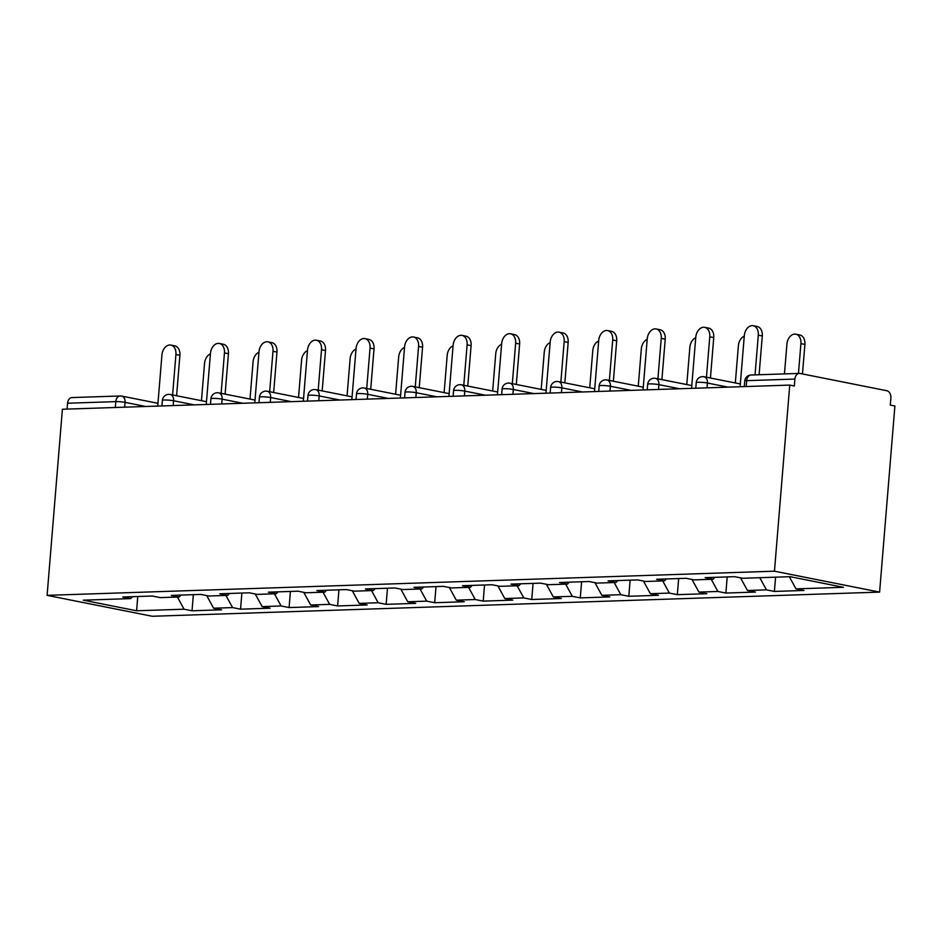 <?xml version="1.0" encoding="UTF-8"?>
<svg xmlns="http://www.w3.org/2000/svg" width="942" height="942" viewBox="0 0 942 942"><rect width="100%" height="100%" fill="white"/><g stroke="black" fill="none" stroke-linecap="round" stroke-linejoin="round"><path stroke-width="1.41" d="M774.454 571.193L789.749 385.09L794.353 385.996L794.918 379.061L746.7 380.662A6.57 4.628 88.1 0 1 751.08 375.01L799.299 373.409A6.57 4.628 88.1 0 1 800.052 373.468L886.811 390.718A6.57 4.628 88.1 0 1 890.873 398.136L890.296 405.084L894.9 405.99L879.604 592.106L152.251 616.268L47.1 595.356L774.454 571.193L879.604 592.106M789.325 576.716L795.99 588.868L843.431 587.302L790.091 576.692L742.649 578.27L734.678 576.681L705.122 577.658L713.094 579.248L714.848 577.34M795.99 588.868L803.962 590.457L774.406 591.435L775.572 577.175M759.77 577.693L766.435 589.857L774.406 591.435M766.435 589.857L747.453 590.481L755.425 592.071L725.87 593.048L727.2 576.928M711.245 579.306L717.898 591.47L725.87 593.048M717.898 591.47L698.929 592.094L706.889 593.684L677.333 594.661L678.664 578.541M662.709 580.92L669.373 593.083L677.333 594.661M669.373 593.083L650.392 593.707L658.364 595.297L628.809 596.274L630.127 580.154M614.184 582.533L620.837 594.696L628.809 596.274M620.837 594.696L601.856 595.32L609.827 596.91L580.272 597.887L581.603 581.767M565.647 584.146L572.3 596.31L580.272 597.887M572.3 596.31L553.331 596.934L561.302 598.523L531.747 599.501L533.066 583.381M517.123 585.759L523.776 597.911L531.747 599.501M523.776 597.911L504.794 598.547L512.766 600.136L483.211 601.114L484.541 584.994M468.586 587.372L475.239 599.524L483.211 601.114M475.239 599.524L456.269 600.16L464.241 601.75L434.686 602.727L436.005 586.607M420.05 588.986L426.714 601.137L434.686 602.727M426.714 601.137L407.733 601.773L415.705 603.351L386.149 604.34L387.48 588.22M371.525 590.599L378.178 602.75L386.149 604.34M378.178 602.75L359.196 603.386L367.168 604.964L337.613 605.953L338.943 589.822M322.988 592.212L329.653 604.364L337.613 605.953M329.653 604.364L310.672 604.999L318.643 606.577L289.088 607.566L290.407 591.435M274.463 593.813L281.116 605.977L289.088 607.566M281.116 605.977L262.135 606.613L270.107 608.191L240.551 609.18L241.882 593.048M225.927 595.426L232.58 607.59L240.551 609.18M232.58 607.59L213.61 608.226L221.582 609.804L192.027 610.793L193.345 594.661M177.39 597.04L184.055 609.203L192.027 610.793M184.055 609.203L136.614 610.781L83.273 600.172L130.714 598.594L132.469 596.686M713.094 579.248L694.113 579.883L686.141 578.294L656.586 579.271L664.557 580.861L645.588 581.485L637.616 579.907L608.061 580.884L616.033 582.474L597.051 583.098L589.08 581.52L559.524 582.497L567.496 584.087L548.515 584.711L540.555 583.133L511 584.111L518.96 585.7L499.99 586.324L492.018 584.746L462.463 585.724L470.435 587.313L451.453 587.938L443.482 586.36L413.927 587.337L421.898 588.927L402.929 589.551L394.957 587.961L365.402 588.95L373.373 590.528L354.392 591.164L346.421 589.574L316.865 590.563L324.837 592.141L305.867 592.777L297.896 591.187L268.34 592.177L276.312 593.754L257.331 594.39L249.359 592.801L219.804 593.79L227.776 595.368L208.794 596.003L200.823 594.414L171.279 595.403L179.239 596.981L160.27 597.617L152.298 596.027L122.743 597.004L130.714 598.594M740.53 577.846L747.453 590.481M692.005 579.46L698.929 592.094M664.557 580.861L666.312 578.953M643.468 581.073L650.392 593.707M616.033 582.474L617.775 580.566M594.944 582.686L601.856 595.32M567.496 584.087L569.251 582.18M546.407 584.299L553.331 596.934M518.96 585.7L520.714 583.793M497.882 585.912L504.794 598.547M470.435 587.313L472.189 585.406M449.346 587.514L456.269 600.16M421.898 588.927L423.653 587.007M400.809 589.127L407.733 601.773M373.373 590.528L375.116 588.62M352.284 590.74L359.196 603.386M324.837 592.141L326.591 590.234M303.748 592.353L310.672 604.999M276.312 593.754L278.055 591.847M255.223 593.966L262.135 606.613M227.776 595.368L229.53 593.46M206.687 595.58L213.61 608.226M179.239 596.981L180.994 595.073M115.313 407.486L115.795 401.622L67.565 403.223L67.082 409.087M67.565 403.223A6.57 4.628 -91.9 0 1 71.945 397.571L120.176 395.97A6.57 4.628 -91.9 0 0 115.795 401.622A6.57 0.754 4.7 0 1 125.05 402.375L124.662 407.18M137.744 596.51L136.614 610.781M789.749 385.09L62.396 409.252L47.1 595.356M799.299 373.409A6.57 4.628 88.1 0 0 794.918 379.061M170.843 345.078L174.835 345.867A9.856 6.912 101.2 0 1 179.91 355.311L175.93 354.51A9.856 6.912 -78.8 0 0 170.843 345.078A9.856 6.912 -78.8 0 0 161.93 354.981L157.726 406.084M179.91 355.311L176.59 395.746M175.93 354.51L172.598 394.957M210.419 353.886A9.856 6.912 -78.8 0 0 204.532 363.459L201.47 400.691M219.38 343.465L223.36 344.254A9.856 6.912 101.2 0 1 228.447 353.697L224.455 352.897A9.856 6.912 -78.8 0 0 219.38 343.465A9.856 6.912 -78.8 0 0 210.455 353.368L206.251 404.471M228.447 353.697L225.114 394.133M224.455 352.897L221.135 393.344M267.917 341.852L271.897 342.641A9.856 6.912 101.2 0 1 276.972 352.084L272.992 351.295A9.856 6.912 -78.8 0 0 267.917 341.852A9.856 6.912 -78.8 0 0 258.991 351.755L254.787 402.858M276.972 352.084L273.651 392.52M272.992 351.295L269.659 391.731M316.441 340.239L320.433 341.028A9.856 6.912 101.2 0 1 325.508 350.471L321.516 349.682A9.856 6.912 -78.8 0 0 316.441 340.239A9.856 6.912 -78.8 0 0 307.516 350.141L303.324 401.245M325.508 350.471L322.176 390.906M321.516 349.682L318.196 390.118M364.978 338.625L368.958 339.414A9.856 6.912 101.2 0 1 374.033 348.858L370.053 348.069A9.856 6.912 -78.8 0 0 364.978 338.625A9.856 6.912 -78.8 0 0 356.052 348.528L351.849 399.632M374.033 348.858L370.712 389.293M370.053 348.069L366.721 388.504M413.503 337.012L417.494 337.813A9.856 6.912 101.2 0 1 422.569 347.245L418.578 346.456A9.856 6.912 -78.8 0 0 413.503 337.012A9.856 6.912 -78.8 0 0 404.577 346.915L400.385 398.019M422.569 347.245L419.237 387.68M418.578 346.456L415.257 386.891M258.944 352.273A9.856 6.912 -78.8 0 0 253.068 361.846L250.007 399.078M307.481 350.66A9.856 6.912 -78.8 0 0 301.593 360.233L298.532 397.465M356.005 349.046A9.856 6.912 -78.8 0 0 350.13 358.619L347.068 395.852M404.542 347.433A9.856 6.912 -78.8 0 0 398.666 357.006L395.605 394.251M453.067 345.82A9.856 6.912 -78.8 0 0 447.191 355.393L444.129 392.637M462.039 335.399L466.019 336.2A9.856 6.912 101.2 0 1 471.094 345.632L467.114 344.843A9.856 6.912 -78.8 0 0 462.039 335.399A9.856 6.912 -78.8 0 0 453.114 345.302L448.91 396.405M471.094 345.632L467.774 386.067M467.114 344.843L463.794 385.278M501.603 344.219A9.856 6.912 -78.8 0 0 495.728 353.78L492.666 391.024M510.564 333.786L514.556 334.587A9.856 6.912 101.2 0 1 519.631 344.018L515.651 343.229A9.856 6.912 -78.8 0 0 510.564 333.786A9.856 6.912 -78.8 0 0 501.65 343.689L497.447 394.792M519.631 344.018L516.31 384.454M515.651 343.229L512.318 383.665M550.14 342.605A9.856 6.912 -78.8 0 0 544.252 352.167L541.191 389.411M559.101 332.173L563.081 332.973A9.856 6.912 101.2 0 1 568.167 342.405L564.176 341.616A9.856 6.912 -78.8 0 0 559.101 332.173A9.856 6.912 -78.8 0 0 550.175 342.076L545.971 393.179M568.167 342.405L564.835 382.841M564.176 341.616L560.855 382.052M598.665 340.992A9.856 6.912 -78.8 0 0 592.789 350.554L589.727 387.798M607.637 330.571L611.617 331.36A9.856 6.912 101.2 0 1 616.692 340.792L612.712 340.003A9.856 6.912 -78.8 0 0 607.637 330.571A9.856 6.912 -78.8 0 0 598.712 340.474L594.508 391.566M616.692 340.792L613.372 381.239M612.712 340.003L609.38 380.438M647.201 339.379A9.856 6.912 -78.8 0 0 641.325 348.94L638.264 386.185M656.162 328.958L660.154 329.747A9.856 6.912 101.2 0 1 665.229 339.179L661.237 338.39A9.856 6.912 -78.8 0 0 656.162 328.958A9.856 6.912 -78.8 0 0 647.236 338.861L643.045 389.964M665.229 339.179L661.896 379.626M661.237 338.39L657.916 378.825M695.726 337.766A9.856 6.912 -78.8 0 0 689.85 347.327L686.789 384.572M704.698 327.345L708.678 328.134A9.856 6.912 101.2 0 1 713.753 337.577L709.773 336.777A9.856 6.912 -78.8 0 0 704.698 327.345A9.856 6.912 -78.8 0 0 695.773 337.248L691.569 388.351M713.753 337.577L710.433 378.013M709.773 336.777L706.453 377.212M744.262 336.153A9.856 6.912 -78.8 0 0 738.387 345.714L735.325 382.958M753.223 325.732L757.215 326.521A9.856 6.912 101.2 0 1 762.29 335.964L758.298 335.164A9.856 6.912 -78.8 0 0 753.223 325.732A9.856 6.912 -78.8 0 0 744.31 335.635L740.106 386.738M762.29 335.964L759.099 374.739M758.298 335.164L755.037 374.869M795.837 334.198L799.829 334.999A9.856 6.912 101.2 0 1 804.904 344.431L800.912 343.642A9.856 6.912 -78.8 0 0 795.837 334.198A9.856 6.912 -78.8 0 0 786.911 344.101L784.462 373.892M798.463 373.432L800.912 343.642M802.478 373.95L804.904 344.431M751.08 375.01A6.57 6.57 0 0 0 744.745 381.039A6.57 0.754 -175.3 0 1 746.7 380.662L746.217 386.526M145.68 406.485L125.05 402.375A6.57 4.604 101.2 0 0 121.671 396.087A6.57 6.57 0 0 0 120.176 395.97M120.929 396.029A6.57 4.604 101.2 0 1 121.671 396.087L157.95 403.306M194.217 404.872L173.587 400.762A6.57 0.754 4.7 0 0 164.32 400.009A6.57 0.754 -175.3 0 0 162.365 400.385L161.918 405.943M169.454 394.415A6.57 4.604 101.2 0 1 170.208 394.474A6.57 4.604 101.2 0 1 173.587 400.762L173.187 405.566M242.753 403.258L222.124 399.149L221.723 403.953M291.278 401.645L270.648 397.548L270.26 402.34M339.815 400.032L319.185 395.934L318.785 400.727M388.339 398.419L367.71 394.321L367.321 399.114M436.876 396.806L416.246 392.708L415.846 397.512M485.401 395.193L464.771 391.095L464.382 395.899M533.937 393.579L513.308 389.482L512.919 394.286M582.474 391.966L561.844 387.868L561.444 392.673M630.999 390.365L610.369 386.255L609.98 391.06M679.535 388.752L658.905 384.642L658.505 389.446M728.06 387.138L707.43 383.029L707.042 387.833M217.991 392.802A6.57 4.604 101.2 0 1 218.732 392.861A6.57 4.604 101.2 0 1 222.124 399.149A6.57 0.754 4.7 0 0 212.857 398.395A6.57 0.754 -175.3 0 0 210.902 398.772L210.443 404.33M266.515 391.189A6.57 4.604 101.2 0 1 267.269 391.248A6.57 4.604 101.2 0 1 270.648 397.548A6.57 0.754 4.7 0 0 261.381 396.782A6.57 0.754 -175.3 0 0 259.427 397.159L258.979 402.717M315.052 389.576A6.57 4.604 101.2 0 1 315.794 389.635A6.57 4.604 101.2 0 1 319.185 395.934A6.57 0.754 4.7 0 0 309.918 395.169A6.57 0.754 -175.3 0 0 307.963 395.546L307.504 401.104M363.577 387.963A6.57 4.604 101.2 0 1 364.33 388.022A6.57 4.604 101.2 0 1 367.71 394.321A6.57 0.754 4.7 0 0 358.443 393.556A6.57 0.754 -175.3 0 0 356.5 393.933L356.041 399.49M412.113 386.35A6.57 4.604 101.2 0 1 412.855 386.408A6.57 4.604 101.2 0 1 416.246 392.708A6.57 0.754 4.7 0 0 406.979 391.943A6.57 0.754 -175.3 0 0 405.025 392.319L404.565 397.877M460.65 384.736A6.57 4.604 101.2 0 1 461.392 384.807A6.57 4.604 101.2 0 1 464.771 391.095A6.57 0.754 4.7 0 0 455.516 390.329A6.57 0.754 -175.3 0 0 453.561 390.706L453.102 396.264M509.175 383.123A6.57 4.604 101.2 0 1 509.928 383.194A6.57 4.604 101.2 0 1 513.308 389.482A6.57 0.754 4.7 0 0 504.041 388.716A6.57 0.754 -175.3 0 0 502.086 389.093L501.639 394.663M557.711 381.522A6.57 4.604 101.2 0 1 558.453 381.581A6.57 4.604 101.2 0 1 561.844 387.868A6.57 0.754 4.7 0 0 552.577 387.115A6.57 0.754 -175.3 0 0 550.623 387.48L550.163 393.05M606.236 379.909A6.57 4.604 101.2 0 1 606.989 379.967A6.57 4.604 101.2 0 1 610.369 386.255A6.57 0.754 4.7 0 0 601.102 385.502A6.57 0.754 -175.3 0 0 599.159 385.879L598.7 391.436M654.772 378.295A6.57 4.604 101.2 0 1 655.514 378.354A6.57 4.604 101.2 0 1 658.905 384.642A6.57 0.754 4.7 0 0 649.639 383.889A6.57 0.754 -175.3 0 0 647.684 384.265L647.225 389.823M703.309 376.682A6.57 4.604 101.2 0 1 704.051 376.741A6.57 4.604 101.2 0 1 707.43 383.029A6.57 0.754 4.7 0 0 698.175 382.275A6.57 0.754 -175.3 0 0 696.22 382.652L695.761 388.21M206.486 401.692L170.208 394.474A6.57 6.57 0 0 0 162.365 400.385M255.011 400.079L218.732 392.861A6.57 6.57 0 0 0 210.902 398.772M303.548 398.466L267.269 391.248A6.57 6.57 0 0 0 259.427 397.159M352.084 396.853L315.794 389.635A6.57 6.57 0 0 0 307.963 395.546M400.609 395.24L364.33 388.022A6.57 6.57 0 0 0 356.5 393.933M449.146 393.626L412.855 386.408A6.57 6.57 0 0 0 405.025 392.319M497.67 392.013L461.392 384.807A6.57 6.57 0 0 0 453.561 390.706M546.207 390.4L509.928 383.194A6.57 6.57 0 0 0 502.086 389.093M594.732 388.787L558.453 381.581A6.57 6.57 0 0 0 550.623 387.48M643.268 387.186L606.989 379.967A6.57 6.57 0 0 0 599.159 385.879M691.805 385.572L655.514 378.354A6.57 6.57 0 0 0 647.684 384.265M740.33 383.959L704.051 376.741A6.57 6.57 0 0 0 696.22 382.652M744.745 381.039L744.286 386.597"/></g></svg>

